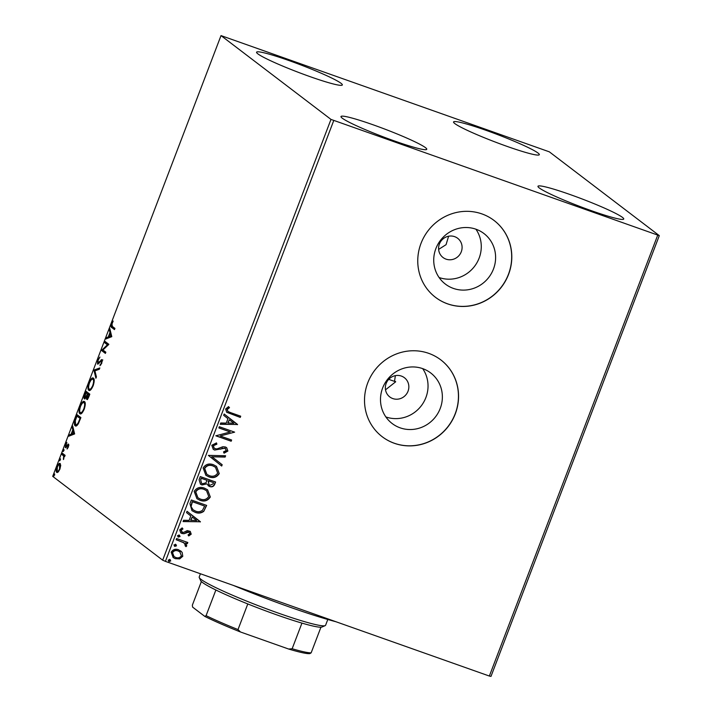 <?xml version="1.0" encoding="UTF-8"?>
<svg xmlns="http://www.w3.org/2000/svg" width="712" height="712" viewBox="0 0 712 712"><rect width="100%" height="100%" fill="white"/><g stroke="black" fill="none" stroke-linecap="round" stroke-linejoin="round"><path stroke-width="1.07" d="M454.63 236.651A12.077 11.561 127.3 0 0 440.158 242.392A12.077 11.561 127.3 0 0 443.015 257.504A12.077 11.561 127.3 0 0 446.05 259.141A12.077 11.561 127.3 0 0 460.522 253.401A12.077 11.561 127.3 0 0 457.665 238.289A12.077 11.561 127.3 0 0 454.63 236.651M401.39 376.078A12.077 11.561 127.3 0 0 386.919 381.819A12.077 11.561 127.3 0 0 389.776 396.931A12.077 11.561 127.3 0 0 392.802 398.569A12.077 11.561 127.3 0 0 407.282 392.819A12.077 11.561 127.3 0 0 404.416 377.716A12.077 11.561 127.3 0 0 401.39 376.078M475.972 229.22A31.791 30.438 127.3 0 0 437.862 244.332A31.791 30.438 127.3 0 0 445.401 284.106A31.791 30.438 127.3 0 0 453.366 288.405A31.791 30.438 127.3 0 0 491.476 273.301A31.791 30.438 127.3 0 0 483.938 233.527A31.791 30.438 127.3 0 0 475.972 229.22M422.732 368.647A31.791 30.438 127.3 0 0 384.622 383.759A31.791 30.438 127.3 0 0 392.161 423.524A31.791 30.438 127.3 0 0 400.126 427.832A31.791 30.438 127.3 0 0 438.236 412.72A31.791 30.438 127.3 0 0 430.698 372.954A31.791 30.438 127.3 0 0 422.732 368.647M428.713 353.348A48.318 46.253 127.3 0 0 370.801 376.31A48.318 46.253 127.3 0 0 382.255 436.759A48.318 46.253 127.3 0 0 394.368 443.3A48.318 46.253 127.3 0 0 452.271 420.338A48.318 46.253 127.3 0 0 440.826 359.898A48.318 46.253 127.3 0 0 428.713 353.348M382.193 436.714A48.318 46.253 127.3 0 0 394.252 443.22A48.318 46.253 127.3 0 0 452.147 420.285A48.318 46.253 127.3 0 0 440.772 359.854M481.953 213.92A48.318 46.253 127.3 0 0 424.041 236.891A48.318 46.253 127.3 0 0 435.495 297.331A48.318 46.253 127.3 0 0 447.608 303.873A48.318 46.253 127.3 0 0 505.52 280.911A48.318 46.253 127.3 0 0 494.066 220.471A48.318 46.253 127.3 0 0 481.953 213.92M435.441 297.287A48.318 46.253 127.3 0 0 447.492 303.793A48.318 46.253 127.3 0 0 505.387 280.857A48.318 46.253 127.3 0 0 494.012 220.426M394.421 140.958A45.906 3.898 -159.1 0 1 340.986 116.537A45.906 3.898 -159.1 0 1 373.319 124.876A45.906 3.898 -159.1 0 1 426.755 149.289A45.906 3.898 -159.1 0 1 394.421 140.958M310.005 76.62A45.906 3.898 -159.1 0 1 256.569 52.207A45.906 3.898 -159.1 0 1 288.903 60.538A45.906 3.898 -159.1 0 1 342.33 84.959A45.906 3.898 -159.1 0 1 310.005 76.62M506.997 146.361A45.906 3.898 -159.1 0 1 453.562 121.948A45.906 3.898 -159.1 0 1 485.887 130.278A45.906 3.898 -159.1 0 1 539.322 154.7A45.906 3.898 -159.1 0 1 506.997 146.361M591.414 210.699A45.906 3.898 -159.1 0 1 537.978 186.277A45.906 3.898 -159.1 0 1 570.312 194.616A45.906 3.898 -159.1 0 1 623.739 219.029A45.906 3.898 -159.1 0 1 591.414 210.699M60.698 465.479L59.924 469.101L58.206 472.012L56.746 472.412C55.937 471.834 56.008 469.982 56.978 466.867C58.295 464.002 59.345 462.889 60.137 463.539L60.698 465.479M62.273 453.179L65.112 455.342L64.65 456.552L64.231 456.232L63.448 459.543L63.671 456.045L61.811 454.389L62.273 453.179M68.37 446.985L67.07 449.014L67.987 446.798L67.684 445.427L65.353 447.706L65.513 444.528L66.848 442.33L65.807 446.486L68.503 444.119L68.37 446.985M68.752 445.578L67.684 445.427M65.807 446.486L66.794 446.62M68.717 444.457L67.916 444.172L68.503 444.119M75.597 418.291L76.994 414.633L80.883 417.588L78.4 423.613C76.985 425.838 75.917 426.55 75.187 425.758C73.995 425.082 74.137 422.59 75.597 418.291L76.059 418.451M85.93 391.217L89.819 394.181L88.973 396.406C88.021 398.782 87.247 399.743 86.624 399.298L86.357 397.189L84.416 398.925C83.785 398.417 83.883 396.895 84.728 394.368L85.93 391.217M94.029 370.026L99.84 367.944L99.333 369.261L94.927 370.845L96.414 376.924L95.906 378.241L93.948 370.231L99.564 368.665M104.504 342.579L104.967 341.368L108.856 344.332L102.955 349.993L105.848 352.2L105.385 353.41L101.504 350.455L107.396 344.786L104.504 342.579L105.385 342.89L105.741 341.956M112.354 326.416L114.944 328.392L114.481 329.603L111.855 327.6C110.965 327.547 110.876 326.238 111.597 323.684L113.181 321.05L111.998 323.978L112.354 326.416M221.014 35.6L330.982 119.402L659.294 235.636L549.335 151.834L221.014 35.6L52.706 476.364L162.665 560.166L330.982 119.402M111.784 336.66L105.892 338.948L106.4 337.63L108.26 336.963L109.951 332.54L109.319 329.976L109.826 328.659L111.784 336.66M97.74 359.969L99.938 357.077L98.167 360.183L97.989 362.889L101.958 359.658L101.789 363.165L99.974 365.701L101.398 362.844L101.513 360.886L97.517 364.09L97.74 359.969L98.194 360.13M97.989 362.889L99.279 363.049M101.371 360.824L102.003 360.138L101.131 359.827L101.958 359.658M101.424 360.842L102.297 361.144L100.73 361.233M93.406 378.152C94.554 378.909 94.474 381.427 93.183 385.708C91.359 389.687 89.899 391.217 88.804 390.283C87.665 389.508 87.754 386.981 89.062 382.682C90.878 378.766 92.32 377.253 93.406 378.152L93.121 378.001M84.47 401.568C85.609 402.325 85.538 404.843 84.247 409.115C82.414 413.102 80.954 414.624 79.86 413.69C78.721 412.924 78.809 410.388 80.127 406.098C81.933 402.173 83.384 400.669 84.47 401.568L84.176 401.408M74.635 433.937L68.744 436.225L69.251 434.907L71.111 434.24L72.802 429.817L72.17 427.245L72.677 425.927L74.635 433.937M64.009 449.548L63.243 451.568L63.964 449.53M60.467 458.831L59.692 460.851L60.413 458.813M54.691 473.969L53.916 475.99L54.637 473.943M659.294 235.636L490.986 676.4L489.358 676.044L657.666 235.28M182.165 552.37L182.77 556.286L179.682 558.893L175.25 558.662L173.176 557.567L171.183 552.183C172.989 549.424 175.472 548.623 178.641 549.78L182.165 552.37L182.77 556.286M176.62 538.53L187.817 542.491L187.354 543.701L185.707 543.123L186.74 545.882L186.01 546.665L185.04 545.668L185.44 545.196L183.687 542.624L176.158 539.74L176.62 538.53M184.221 542.971L176.184 539.66M191.216 534.169L188.733 535.94L188.039 534.89L189.81 533.76L188.751 532.06L183.847 533.769L180.795 532.932L179.709 529.853L182.174 527.895L182.948 528.954L181.133 530.2L182.37 532.318L183.554 532.407L187.283 530.6L190.255 531.401L191.216 534.169L188.511 535.771M189.152 532.247L187.621 531.989M181.658 531.909L182.37 532.318M189.944 503.642L191.341 499.984L206.658 505.404L203.766 511.341C201.069 513.281 198.176 513.61 195.106 512.311L191.973 510.673L189.944 503.642M200.277 476.568L215.602 481.997L214.748 484.222C213.716 486.572 211.989 487.337 209.568 486.501L206.872 483.875L202.003 484.97L200.464 484.16L199.075 479.719L200.277 476.568M208.367 455.377L225.615 455.76L225.117 457.077L212.025 456.793L222.189 464.731L221.69 466.048L208.367 455.377M218.851 427.93L219.314 426.719L234.631 432.148L220.204 435.975L231.631 440.016L231.169 441.226L215.843 435.806L230.252 431.97L218.851 427.93M230.528 412.595L240.718 416.2L240.255 417.41L226.692 412.275L225.642 408.973L228.552 406.623L229.495 407.656L227.217 409.516L227.929 411.438L230.528 412.595M333.723 120.604L165.415 561.368L489.358 676.044M237.559 424.477L220.239 424.299L220.738 422.981L226.265 423.106L227.956 418.683L223.666 415.327L224.164 414.01L237.488 424.681M211.784 445.258L216.484 442.909L216.893 444.163L213.395 445.73L214.259 448.364L216.804 448.978L222.794 446.762L225.366 446.967L226.692 447.67L227.867 451.043L224.111 453.161L223.532 451.889L226.3 450.474L224.965 448.195L214.668 450.046L213.253 449.299L211.784 445.258M225.553 448.489L222.705 448.231M213.422 464.731L216.501 466.387L219.26 473.587C216.724 477.414 213.262 478.508 208.865 476.862L205.884 475.296L203.116 467.971C205.643 464.206 209.079 463.129 213.422 464.731M204.477 488.138L207.566 489.794L210.316 496.994C207.779 500.821 204.317 501.916 199.93 500.278L196.939 498.703L194.171 491.387C196.708 487.622 200.143 486.536 204.477 488.138M200.419 521.754L183.091 521.576L183.598 520.258L189.125 520.383L190.807 515.96L186.517 512.604L187.025 511.287L200.339 521.958M179.166 535.077L180.056 536.537L178.392 537.097L177.502 535.638L179.62 535.317M178.943 534.908L179.833 536.367L177.947 536.857M175.615 544.36L176.505 545.819L174.849 546.38L173.959 544.92L176.078 544.6M175.392 544.191L176.282 545.65L174.404 546.149M169.839 559.499L170.729 560.958L169.064 561.51L168.174 560.05L170.293 559.739M169.616 559.329L170.506 560.789L168.619 561.279M165.415 561.368L162.665 560.166M385.512 389.829L395.694 381.783L394.573 380.929L395.374 375.642M438.628 249.405L446.059 244.679L448.613 236.215M385.86 416.938A31.791 30.438 127.3 0 0 421.308 405.769A31.791 30.438 127.3 0 0 422.67 368.629M439.099 277.511A31.791 30.438 127.3 0 0 474.548 266.341A31.791 30.438 127.3 0 0 475.91 229.202M240.469 416.111L240.255 417.41M240.033 417.241L226.576 412.186M228.499 406.641L229.495 407.656M229.273 407.487L227.742 408.804M227.52 408.626L227.217 409.516M226.995 409.347L227.822 411.349M237.265 424.512L220.302 424.138M224.164 414.01L237.336 424.308M229.335 419.76L227.813 422.973L233.83 423.266L229.335 419.76L228.036 423.142M234.31 432.237L220.204 435.975M231.373 439.927L231.169 441.226M230.946 441.057L215.878 435.726M218.878 427.85L230.252 431.97M216.323 442.917L216.893 444.163M216.671 443.994L213.395 445.73M213.173 445.561L214.152 448.275M226.576 447.59L227.867 451.043M227.644 450.874L223.888 452.992M225.446 448.4L224.743 448.026M222.482 448.062L220.613 449.183M220.391 449.014L214.668 450.046M214.445 449.877L213.146 449.21M225.33 455.751L225.117 457.077M224.894 456.908L212.025 456.793M211.802 456.623L222.189 464.731M221.966 464.562L221.468 465.879M216.386 466.298L219.26 473.587M219.038 473.409C216.501 477.245 213.039 478.339 208.643 476.693L208.865 476.862M208.643 476.693L205.768 475.207M215.327 467.17L212.737 465.773C209.275 464.482 206.525 465.328 204.477 468.318L206.756 474.263M209.337 475.652C212.817 476.951 215.594 476.097 217.667 473.079L215.442 467.259L212.959 465.942C209.497 464.651 206.747 465.497 204.7 468.487L206.872 474.343L209.337 475.652M215.344 481.908L214.526 484.053C213.493 486.403 211.767 487.168 209.346 486.332L209.568 486.501M209.346 486.332L208.073 485.682M202.003 484.97L206.872 483.875M201.781 484.801L200.357 484.071M200.633 479.55L201.558 483.279L202.466 483.759L205.928 482.825L207.085 480.351L201.167 478.17L200.633 479.55L201.452 483.19M208.198 481.357L209.034 484.765L210.004 485.281L213.084 483.902L213.564 482.647L208.429 480.742L208.928 484.676M208.429 480.742L208.42 481.526M213.564 482.647L208.652 480.912M201.167 478.17L200.855 479.719M207.085 480.351L201.389 478.339M207.45 489.705L210.316 496.994M210.093 496.825C207.557 500.652 204.095 501.746 199.707 500.109L199.93 500.278M199.707 500.109L196.832 498.614M206.391 490.586L203.801 489.18C200.339 487.889 197.58 488.743 195.542 491.734L197.82 497.67M200.392 499.067C203.872 500.367 206.649 499.504 208.723 496.487L206.507 490.666L204.024 489.349C200.561 488.058 197.803 488.913 195.764 491.903L197.927 497.759L200.392 499.067M206.409 505.315L203.766 511.341M203.543 511.172C200.846 513.112 197.954 513.441 194.883 512.142L195.106 512.311M194.883 512.142L191.866 510.584M190.878 506.259L193.121 509.837L195.569 511.1C198.087 512.168 200.419 511.866 202.564 510.184L204.629 506.063L192.222 501.577L190.878 506.259L193.005 509.748M204.629 506.063L192.445 501.746L191.101 506.428M200.117 521.789L183.153 521.415M187.025 511.287L200.197 521.584M192.187 517.028L190.674 520.25L196.681 520.543L192.187 517.028L190.896 520.419M189.045 532.158L188.529 531.891M187.398 531.819L183.847 533.769M183.625 533.599L181.969 533.546M181.747 533.377L180.688 532.843M182.094 527.912L182.948 528.954M182.726 528.785L181.133 530.2M180.91 530.031L182.147 532.149M190.14 531.321L190.994 534M187.559 542.402L187.354 543.701M187.131 543.532L185.707 543.123M185.485 542.953L186.74 545.882M186.526 545.712L185.787 546.496M184.114 542.882L183.465 542.455M182.548 556.116L179.682 558.893M179.46 558.724L175.25 558.662M175.027 558.493L173.069 557.487M180.625 550.803L181.943 552.192M179.736 551.791L177.947 550.821C175.597 549.922 173.728 550.483 172.331 552.503L173.942 556.481M175.704 557.452C178.062 558.341 179.958 557.79 181.391 555.796L179.851 551.88L178.169 550.99C175.82 550.091 173.951 550.652 172.553 552.672L174.048 556.57L175.704 557.452M114.588 329.327L112.736 327.912L111.953 326.043M112.051 323.844L111.597 323.684M107.04 338.538L107.272 337.942L106.4 337.63M107.272 337.942L109.132 337.274L108.26 336.963M110.574 333.51L110.823 332.851L109.951 332.54M110.823 332.851L110.2 330.288L109.319 329.976M108.856 336.749L111.686 336.358L111.028 333.67L110.146 333.358L108.856 336.749L110.805 336.046L110.146 333.358M111.686 336.358L110.805 336.046M105.492 353.134L101.504 350.455M102.377 350.758L101.602 350.179M102.484 350.491L102.982 350.019M108.233 345.08L107.396 344.786M108.242 345.071L105.385 342.89M98.861 363.2L98.14 362.942M102.003 360.138L102.84 359.969M100.873 364.847L100.098 364.571M101.852 363.004L101.398 362.844M102.386 361.198L101.611 361.545M98.158 364.081L98.025 362.906M96.396 376.959L94.821 370.543L93.948 370.231M89.57 390.488L88.911 388.627M89.516 382.842L89.062 382.682M92.017 379.3L93.53 378.268M94.189 380.146L92.952 379.371C92.088 378.633 90.931 379.825 89.481 382.949C88.413 386.42 88.341 388.467 89.267 389.072L91.109 389.428M89.267 389.072C90.13 389.802 91.296 388.601 92.765 385.459C93.806 382.006 93.868 379.977 92.952 379.371L93.824 379.674M93.219 385.619L92.765 385.459M87.496 399.61L87.238 397.501M86.828 397.358L86.357 397.189M85.048 398.916L84.888 397.714M85.191 394.528L84.728 394.368M86.294 392.882L86.704 391.805M85.751 398.017L84.879 397.714L86.303 396.335L87.318 393.834L85.867 392.73L84.879 397.714M88.137 394.288L85.867 392.73M89.463 395.115L87.71 394.137L87.078 398.079L88.057 398.453M88.938 396.504L88.484 396.344L88.956 395.089L87.71 394.137M89.409 395.249L88.956 395.089M87.078 398.079L88.484 396.344M88.19 394.145L87.318 393.834M86.9 396.548L86.303 396.335M80.625 413.903L79.975 412.034M80.581 406.258L80.127 406.098M83.081 402.716L84.594 401.675M85.244 403.553L84.007 402.778C83.144 402.049 81.987 403.241 80.536 406.356C79.468 409.836 79.397 411.874 80.323 412.479L82.165 412.844M80.323 412.479C81.195 413.218 82.361 412.017 83.829 408.866C84.87 405.413 84.924 403.384 84.007 402.778L84.879 403.09M84.283 409.026L83.829 408.866M77.35 416.289L77.759 415.212M75.979 425.998L75.276 424.076M80.474 418.656L76.932 416.146L75.294 420.756L75.65 424.548L77.519 424.939M80.527 418.522L76.932 416.146M78.774 422.875L78.276 422.697L80.02 418.496M75.65 424.548C76.246 425.206 77.119 424.583 78.276 422.697M69.901 435.806L70.123 435.219L69.251 434.907M70.123 435.219L71.992 434.543L71.111 434.24M73.425 430.787L73.674 430.128L72.802 429.817M73.674 430.128L73.051 427.556L72.17 427.245M71.707 434.026L74.537 433.635L73.879 430.947L73.007 430.635L71.707 434.026L73.665 433.323L73.007 430.635M74.537 433.635L73.665 433.323M67.658 448.32L67.097 448.124M65.994 447.608L65.949 446.549M66.679 446.798L65.922 446.531M67.56 445.552L66.972 445.338M67.845 445.65L68.797 444.475M64.027 450.571L63.306 450.313M64.712 456.401L64.231 456.232M63.813 458.893L63.368 458.733M64.231 456.25L63.671 456.045M64.543 456.356L61.811 454.389M62.683 454.692L63.048 453.767M60.484 459.854L59.755 459.596M57.432 472.528L57.076 471.068M59.212 464.642L60.342 463.743M60.698 465.203L60.226 464.936M58.09 471.513L58.571 471.62M60.556 465.052L59.675 464.749C59.096 464.233 58.313 465.025 57.334 467.125L57.209 471.202L58.251 471.602M57.209 471.202C57.797 471.709 58.58 470.926 59.577 468.834L59.505 464.651L60.378 464.963M54.708 474.993L53.978 474.735M335.993 621.754A96.636 8.215 -159.1 0 1 288.903 606.802A96.636 8.215 -159.1 0 1 233.394 585.433M388.707 379.354A125.632 10.68 20.9 0 0 395.694 381.783M200.437 573.765L199.2 576.987A67.649 5.749 20.9 0 0 199.262 577.53A67.649 5.749 20.9 0 0 277.947 612.97A67.649 5.749 20.9 0 0 325.188 625.626A67.649 5.749 20.9 0 0 325.589 625.252L327.796 619.485M325.188 625.626L322.091 626.996A65.228 5.545 -159.1 0 1 320.943 627.201A65.228 5.545 -159.1 0 1 301.941 623.107A65.228 5.545 -159.1 0 1 276.532 614.794A65.228 5.545 -159.1 0 1 247.794 603.945A65.228 5.545 -159.1 0 1 215.878 590.008A65.228 5.545 -159.1 0 1 200.65 580.627L199.262 577.53M320.943 627.201L311.153 652.833L309.871 653.607A63.777 5.42 -159.1 0 1 288.636 649.033L240.487 631.989A63.777 5.42 -159.1 0 1 204.816 616.414L192.596 607.105L192.347 605.173L201.371 581.544M247.794 603.945L238.004 629.577L240.487 631.989M288.636 649.033L292.151 648.748A65.228 5.545 20.9 0 0 311.153 652.833M301.941 623.107L292.151 648.748M204.816 616.414L206.088 615.64A65.228 5.545 20.9 0 0 238.004 629.577M215.878 590.008L206.088 615.64M112.736 327.912L111.855 327.6M100.534 361.465L99.911 361.251M87.531 394.608L87.078 394.448M80.171 419.457L79.717 419.297M63.644 455.422L62.763 455.11M98.069 362.924L98.95 363.236M68.005 445.312L68.877 445.623M65.869 446.522L66.741 446.825"/></g></svg>

